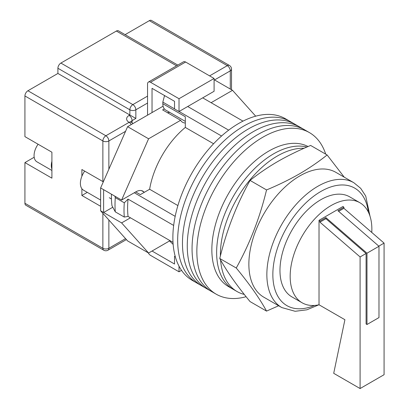 <?xml version="1.0" encoding="UTF-8"?>
<svg xmlns="http://www.w3.org/2000/svg" width="409" height="409" viewBox="0 0 409 409"><rect width="100%" height="100%" fill="white"/><g stroke="black" fill="none" stroke-linecap="round" stroke-linejoin="round"><path stroke-width="0.61" d="M325.702 154.142A93.272 53.85 120 0 0 309.444 132.613L290.257 121.534A93.272 53.85 120 0 0 243.621 126.156A93.272 53.85 120 0 0 182.69 208.345A93.272 53.85 120 0 0 196.985 283.089L192.189 280.318A93.272 53.85 120 0 1 177.895 205.579A93.272 53.85 120 0 1 238.825 123.385A93.272 53.85 120 0 1 285.462 118.763L290.257 121.534A93.272 53.85 120 0 0 243.621 126.156A93.272 53.85 120 0 0 182.69 208.345A93.272 53.85 120 0 0 196.985 283.089L201.785 285.855A93.272 53.85 120 0 1 187.486 211.116A93.272 53.85 120 0 1 248.421 128.922A93.272 53.85 120 0 0 187.486 211.116A93.272 53.85 120 0 0 201.785 285.855L206.581 288.626A93.272 53.85 120 0 1 192.281 213.887A93.272 53.85 120 0 1 253.217 131.693A93.272 53.85 120 0 0 192.281 213.887A93.272 53.85 120 0 0 206.581 288.626L211.376 291.397A93.272 53.85 120 0 1 197.077 216.658A93.272 53.85 120 0 1 258.013 134.464A93.272 53.85 120 0 0 197.077 216.658A93.272 53.85 120 0 0 211.376 291.397L216.172 294.168A93.272 53.85 120 0 0 246.106 296.709M295.058 124.305A93.272 53.85 120 0 0 248.421 128.922A93.272 53.85 120 0 1 295.058 124.305M299.853 127.071A93.272 53.85 120 0 0 253.217 131.693A93.272 53.85 120 0 1 299.853 127.071M304.649 129.842A93.272 53.85 120 0 0 258.013 134.464A93.272 53.85 120 0 1 304.649 129.842M309.444 132.613A93.272 53.85 120 0 0 262.808 137.23A93.272 53.85 120 0 0 201.877 219.423A93.272 53.85 120 0 0 216.172 294.168M202.706 97.853L243.007 121.125M173.007 242.373L128.053 216.417A89.034 51.406 -60 0 1 128.053 199.111L173.656 225.441M187.716 106.509L228.672 130.154M135.696 191.928L140.343 194.607L149.622 189.255A65.716 37.94 -60 0 1 185.313 127.434L185.313 116.718L162.828 103.738L162.828 102.112L164.408 96.028A86.478 49.929 -60 0 1 164.827 95.721M175.354 256.883L174.52 256.402L174.52 264.015L152.036 251.034L169.536 240.932L173.145 244.408M128.053 216.417L124.295 217.061L115.297 211.867L111.969 205.707A86.478 49.929 -60 0 1 111.458 194.198M114.837 196.151L115.297 197.613A94.121 54.341 120 0 0 115.297 211.867M124.295 217.061A94.121 54.341 -60 0 1 124.295 202.808L115.297 197.613M124.295 202.808L128.053 199.111M134.29 192.741L175.175 216.346M165.088 95.87L164.408 96.028M162.828 102.112L174.52 108.86M179.076 111.493L221.55 136.018M213.585 143.753L185.313 127.434M177.895 205.574L149.622 189.255M185.313 121.381L165.681 110.047A13.778 7.955 -60 0 1 162.828 103.738M220.579 259.945A80.553 46.508 120 0 0 237.072 291.545L233.324 289.383A80.553 46.508 120 0 1 220.978 224.832A80.553 46.508 120 0 1 273.601 153.845A80.553 46.508 120 0 1 306.919 147.036A80.553 46.508 120 0 0 273.601 153.845A80.553 46.508 120 0 0 220.978 224.832A80.553 46.508 120 0 0 233.324 289.383L228.529 286.612A80.553 46.508 120 0 1 216.182 222.061A80.553 46.508 120 0 1 268.805 151.079A80.553 46.508 120 0 1 308.074 146.534M304.097 148.273A80.553 46.508 120 0 0 277.348 156.013A80.553 46.508 120 0 0 220.4 255.983M237.072 291.545A80.553 46.508 120 0 0 244.296 294.434M100.624 200.062L83.462 190.149A14.836 8.569 -60 0 1 84.668 171.12M211.095 102.7L232.532 90.328L255.691 116.182M143.953 192.031A13.993 8.078 -60 0 0 142.843 191.146A13.993 8.078 -60 0 0 135.849 191.841L121.606 200.062L148.59 138.789L180.614 120.297A15.9 9.177 120 0 0 182.608 122.271A15.9 9.177 120 0 0 185.313 123.012M130.451 217.803L121.606 222.91L103.62 212.522L103.62 189.674L100.624 187.946L100.624 210.793L127.603 240.911L148.59 253.028L121.606 222.91M170.021 240.65L148.59 253.028M148.59 138.789L127.603 126.672L100.624 187.946M127.603 126.672L163.094 106.187M164.362 108.912L162.629 109.914L180.614 120.297M232.532 90.328L214.091 79.683M112.782 207.235L103.62 212.522L100.624 210.793M121.606 200.062L103.62 189.674M167.327 112.623A15.9 9.177 120 0 0 169.648 112.337M152.036 112.567L152.036 88.334L174.52 101.314L174.52 108.932L179.019 111.529L214.091 91.279L214.091 78.472L185.614 62.025L150.538 82.275A4.238 2.449 -120 0 0 148.416 82.066A4.238 2.449 -120 0 0 147.542 84.009L147.542 115.164M179.019 111.529L179.019 98.722L214.091 78.472M179.019 98.722L150.538 82.275M148.416 82.066L183.493 61.815A4.238 2.449 60 0 1 185.614 62.025M181.535 270.349L179.019 271.806L150.538 255.364A4.238 2.449 -120 0 1 148.257 252.834M179.019 271.806L179.019 266.172M174.52 256.402L175.124 256.054M51.907 169.04A13.569 7.832 -60 0 1 51.907 161.33M51.907 170.466L36.876 161.79A13.569 7.832 -60 0 1 38.098 144.229M24.923 203.263L102.869 248.268A4.238 2.449 120 0 0 103.748 250.206L25.803 205.206A4.238 2.449 -60 0 1 24.923 203.263L24.923 162.588L51.907 178.166L51.907 152.204L24.923 136.626L24.923 95.951A4.238 2.449 -60 0 1 27.924 90.757L57.904 73.451L57.904 68.257A4.238 2.449 -60 0 1 60.9 63.063L116.36 31.043A4.238 2.449 -60 0 1 118.482 30.833L177.818 65.092M81.887 188.733L81.887 195.476L100.624 206.294M103.319 181.821L81.887 169.51L81.887 176.253M125.098 34.653L149.336 20.66A4.238 2.449 -60 0 1 151.458 20.45L229.403 65.45A4.238 2.449 120 0 0 227.286 65.66L149.336 20.66M147.542 103.048L135.849 109.796L135.849 118.452L57.904 73.451M34.187 157.24A15.9 9.177 -60 0 1 33.916 157.399L24.923 162.588M87.281 192.358L81.887 195.476M266.545 311.101L250.057 301.581C236.622 285.288 226.525 270.927 219.766 258.488C226.525 230.538 236.622 204.515 250.057 180.42C258.488 173.667 267.742 167.347 277.818 161.473C287.956 155.676 298.897 150.333 310.635 145.446L327.123 154.965C318.662 161.744 309.409 168.058 299.368 173.917C289.189 179.73 278.248 185.072 266.545 189.94C259.787 217.89 249.689 243.912 236.254 268.007C249.689 284.301 259.787 298.662 266.545 311.101L278.652 305.758M281.786 307.568L263.795 297.185A72.076 41.611 -60 0 1 252.747 239.429A72.076 41.611 -60 0 1 299.833 175.916A72.076 41.611 -60 0 1 335.871 172.347L353.857 182.731A72.076 41.611 -60 0 0 317.819 186.299A72.076 41.611 -60 0 0 270.738 249.812A72.076 41.611 -60 0 0 281.786 307.568L295.16 311.29L306.827 309.823L318.882 304.807M344.24 177.179L327.123 154.965M236.254 268.007L219.766 258.488M266.545 189.94L250.057 180.42M371.766 232.44A57.766 33.349 120 0 0 359.894 202.736A57.766 33.349 120 0 0 331.014 205.599A57.766 33.349 120 0 0 293.273 256.504A57.766 33.349 120 0 0 302.128 302.793A57.766 33.349 120 0 0 319.02 304.777L344.91 319.72L333.708 373.32L360.094 388.55L360.094 256.949L319.92 222.159L319.92 221.09L319.02 220.313L319.02 304.777M359.894 202.736L349.7 196.852A57.766 33.349 120 0 0 320.82 199.715A57.766 33.349 120 0 0 283.079 250.62A57.766 33.349 120 0 0 291.934 296.908L302.128 302.793M378.979 246.274L378.979 317.583L366.985 324.506L366.985 253.197L378.979 246.274L337.906 210.707L343.903 207.245L343.003 206.463L319.02 220.313M360.094 388.55L384.077 374.705L384.077 243.104L343.903 208.314L343.903 207.245M366.985 253.197L325.917 217.629L319.92 221.09M366.985 324.506L366.086 323.989L366.086 253.488L360.094 256.949M378.821 246.136L384.077 243.104M366.086 253.488L325.917 218.697L319.92 222.159M325.917 218.697L325.917 217.629M338.647 211.346L343.903 208.314M108.866 219.996L108.866 248.268A4.238 2.449 180 0 1 102.869 248.268L102.869 213.304M102.869 181.627L102.869 140.952L24.923 95.951M103.748 250.206A4.238 4.238 0 0 0 107.986 250.206A4.238 2.449 60 0 0 108.866 248.268L125.558 238.626M230.282 89.029L230.282 70.854L214.541 79.939M125.558 131.315L108.866 140.952L108.866 169.224M209.597 75.875L227.286 65.66A4.238 2.449 60 0 1 230.282 70.854A4.238 2.449 180 0 0 231.525 69.121A4.238 4.238 0 0 0 229.403 65.45M27.924 90.757L105.87 135.762L129.101 122.347A8.482 4.898 180 0 1 129.101 115.425L129.852 114.99L129.852 109.796L57.904 68.257M176.576 65.808L116.36 31.043M60.9 63.063L132.848 104.607L147.542 96.125M135.849 118.452L132.102 120.614L132.102 122.812M129.101 115.425A4.238 2.449 -120 0 1 132.102 120.614A4.238 2.449 0 0 0 130.916 121.938M132.848 104.607A4.238 2.449 120 0 0 129.852 109.796A4.238 2.449 0 0 0 135.849 109.796A4.238 2.449 60 0 0 132.848 104.607M132.772 123.687A4.238 4.238 0 0 0 131.223 122.138A4.238 2.449 120 0 0 129.101 122.347A4.238 2.449 -120 0 1 131.223 124.587M105.87 135.762A4.238 2.449 120 0 0 102.869 140.952A4.238 2.449 180 0 0 108.866 140.952A4.238 2.449 -120 0 0 105.87 135.762M34.244 157.583L33.916 157.399M368.366 212.113A67.833 39.167 120 0 0 320.82 191.494A67.833 39.167 120 0 0 272.956 270.85A67.833 39.167 120 0 0 314.485 305.441M141.524 190.63L144.382 192.281M111.458 198.973L109.264 197.705M131.223 122.138L130.711 121.749L130.86 122.347M231.525 69.121L231.525 89.745M126.407 239.572L107.986 250.206M370.017 216.243L365.728 196.039L360.687 188.324L353.857 182.731"/></g></svg>
